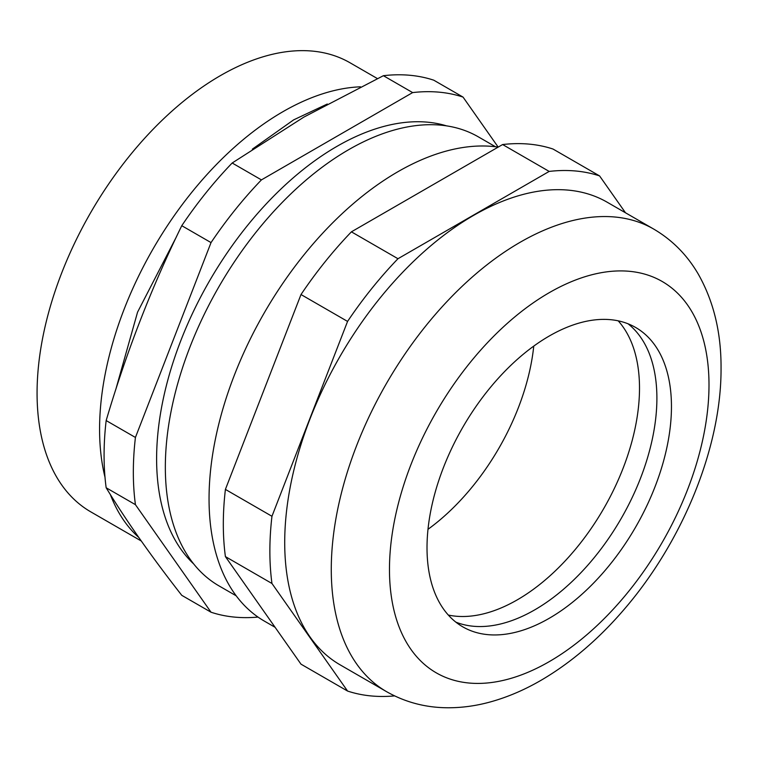 <?xml version="1.0" encoding="UTF-8"?>
<svg xmlns="http://www.w3.org/2000/svg" width="759" height="759" viewBox="0 0 759 759"><rect width="100%" height="100%" fill="white"/><g stroke="black" fill="none" stroke-linecap="round" stroke-linejoin="round"><path stroke-width="1.14" d="M211.03 612.219L181.771 595.331C151.402 556.489 126.203 520.636 106.165 487.771L135.425 504.659L211.03 612.219A288.078 166.325 120 0 0 258.013 617.076M275.09 627.304L264.369 621.109A267.092 154.21 120 0 1 209.048 498.843A267.092 154.21 120 0 1 306.446 251.817A267.092 154.21 120 0 1 498.17 147.104L463.047 97.095A288.078 166.325 120 0 0 412.64 92.589L261.428 179.892A288.078 166.325 120 0 0 211.03 242.595L135.425 437.45L106.165 420.562A288.078 166.325 120 0 0 106.165 487.771M106.165 420.562C126.203 352.622 151.402 287.67 181.771 225.698L211.03 242.595M261.428 179.892L232.178 163.005A288.078 166.325 120 0 0 181.771 225.698M232.178 163.005L303.885 117.095L383.39 75.701L412.64 92.589M377.375 78.566L350.032 62.779A259.274 149.694 120 0 0 220.404 75.625A259.274 149.694 120 0 0 51.024 304.093A259.274 149.694 120 0 0 90.767 511.851L141.288 541.015M360.478 86.811A259.274 149.694 120 0 0 282.908 111.706A259.274 149.694 120 0 0 105.008 477.259M110.349 494.526A259.274 149.694 120 0 0 138.764 537.438M446.567 125.871A255.157 147.312 120 0 0 337.034 146.316A255.157 147.312 120 0 0 175.301 355.696A255.157 147.312 120 0 0 193.668 563.909M495.466 146.743L478.312 136.838A259.274 149.694 120 0 0 348.675 149.684A259.274 149.694 120 0 0 179.295 378.153A259.274 149.694 120 0 0 219.038 585.91L236.201 595.815M135.425 437.45A288.078 166.325 120 0 0 135.425 504.659M463.047 97.095L433.787 80.198A288.078 166.325 120 0 0 383.39 75.701M428 529.298A172.843 99.79 120 0 0 533.757 346.104M448.322 615.056A172.843 99.79 120 0 0 517.287 599.847A172.843 99.79 120 0 0 625.369 462.193A172.843 99.79 120 0 0 618.196 320.829M653.679 229.057L607.115 202.179A267.092 154.21 120 0 0 401.302 273.733A267.092 154.21 120 0 0 284.71 542.524A267.092 154.21 120 0 0 340.032 664.789L386.587 691.677C405.353 702.312 425.771 707.682 447.857 707.768C461.956 707.805 476.149 705.861 490.418 701.914C508.122 697.009 525.589 689.457 542.808 679.258C571.698 662.057 598.519 639.097 623.272 610.397C682.398 542.306 721.477 447.374 721.05 368.134C721.23 332.575 713.631 301.219 698.252 274.065C687.132 254.986 672.275 239.986 653.679 229.057A267.092 154.21 120 0 0 447.857 300.611A267.092 154.21 120 0 0 331.275 569.402A267.092 154.21 120 0 0 386.587 691.677M427.013 547.732A172.843 99.79 120 0 0 462.81 626.858A172.843 99.79 120 0 0 596.005 580.55A172.843 99.79 120 0 0 671.459 406.606A172.843 99.79 120 0 0 635.663 327.48A172.843 99.79 120 0 0 502.458 373.789A172.843 99.79 120 0 0 427.013 547.732M455.836 622.124A172.843 99.79 120 0 0 586.166 567.03A172.843 99.79 120 0 0 656.896 398.2A172.843 99.79 120 0 0 628.072 323.808M625.492 212.786L599.582 175.917A288.078 166.325 120 0 0 549.174 171.42L397.972 258.724A288.078 166.325 120 0 0 347.565 321.418L271.959 516.281A288.078 166.325 120 0 0 271.959 583.491L347.565 691.051A288.078 166.325 120 0 0 394.614 695.899M347.565 691.051L301 664.163L225.404 556.603L271.959 583.491M271.959 516.281L225.404 489.403A288.078 166.325 120 0 0 225.404 556.603M225.404 489.403L301 294.539L347.565 321.418M397.972 258.724L351.408 231.837A288.078 166.325 120 0 0 301 294.539M351.408 231.837L502.619 144.542L549.174 171.42M599.582 175.917L553.017 149.039A288.078 166.325 120 0 0 502.619 144.542M709.001 384.927A225.935 130.444 120 0 0 549.231 292.689A225.935 130.444 120 0 0 389.471 569.402A225.935 130.444 120 0 0 549.231 661.649A225.935 130.444 120 0 0 709.001 384.927M252.358 149.143L293.638 119.875L327.29 104.021M115.795 389.452L137.559 312.158L176.373 236.922"/></g></svg>
